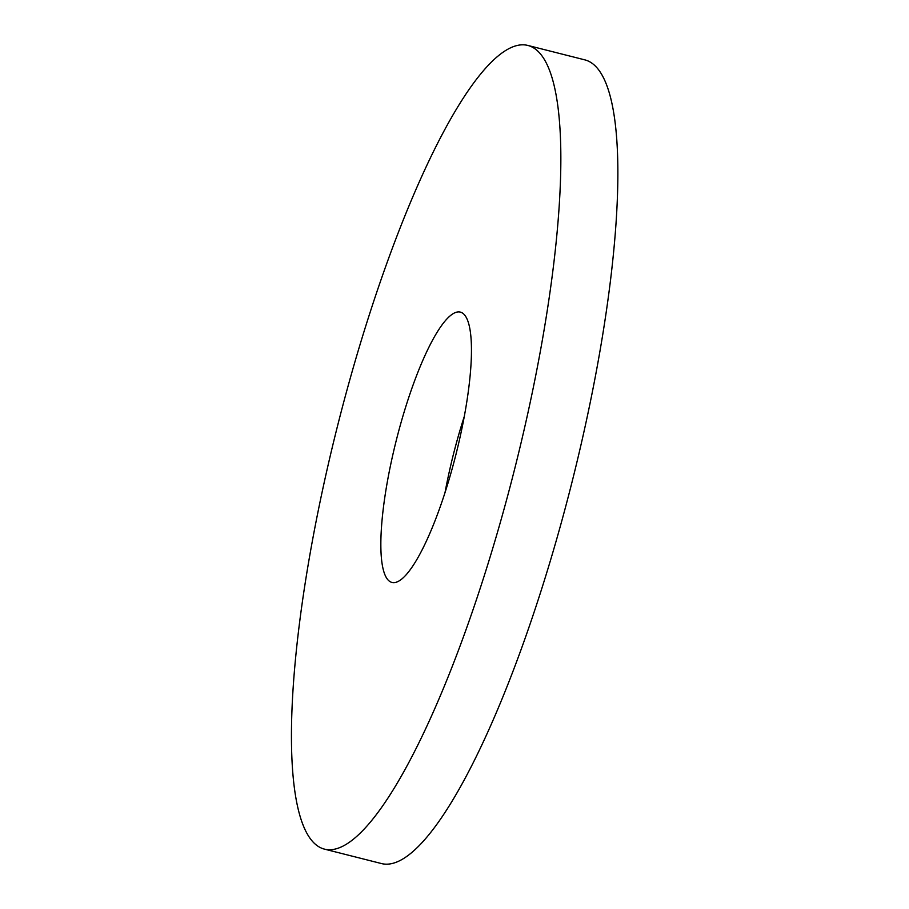 <?xml version="1.0" encoding="UTF-8"?>
<svg xmlns="http://www.w3.org/2000/svg" width="909" height="909" viewBox="0 0 909 909"><rect width="100%" height="100%" fill="white"/><g stroke="black" fill="none" stroke-linecap="round" stroke-linejoin="round"><path stroke-width="1.36" d="M324.422 849.12L381.439 863.55A414.515 91.127 -75.8 0 0 571.511 484.088A414.515 91.127 -75.8 0 0 584.896 59.88L527.879 45.45A414.515 91.127 -75.8 0 0 322.229 491.542A414.515 91.127 -75.8 0 0 324.422 849.12A414.515 91.127 -75.8 0 0 514.494 469.646A414.515 91.127 -75.8 0 0 527.879 45.45M464.306 416.39A139.429 30.656 -75.8 0 0 448.217 476.611A139.429 30.656 -75.8 0 0 445.012 492.61M391.2 462.17A139.429 30.656 -75.8 0 0 391.938 582.442A139.429 30.656 -75.8 0 0 455.863 454.807A139.429 30.656 -75.8 0 0 460.374 312.117A139.429 30.656 -75.8 0 0 391.2 462.17"/></g></svg>
